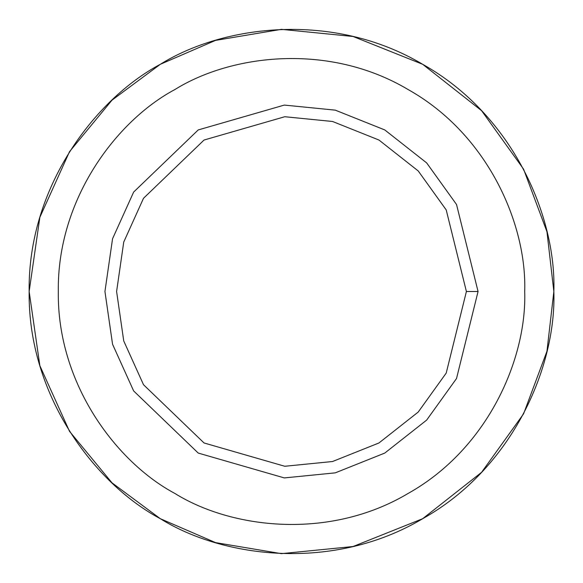 <?xml version="1.0" encoding="UTF-8"?>
<svg xmlns="http://www.w3.org/2000/svg" width="583" height="583" viewBox="0 0 583 583"><rect width="100%" height="100%" fill="white"/><g stroke="black" fill="none" stroke-linecap="round" stroke-linejoin="round"><path stroke-width="0.87" d="M160.325 518.702L111.994 482.826L69.508 431.318L39.855 365.687L29.15 291.5L39.855 217.313L69.508 151.682L111.994 100.174L160.325 64.298L215.557 40.38L281.407 29.347L353.072 36.481L422.675 64.298L481.573 110.668L523.578 169.157L546.949 231.713L553.85 291.5C556.386 365.876 513.324 467.938 422.675 518.702C333.389 571.828 223.471 558.084 160.325 518.702C94.643 483.708 27.787 395.383 29.15 291.5C27.787 187.617 94.643 99.292 160.325 64.298C223.471 24.916 333.389 11.172 422.675 64.298C513.324 115.062 556.386 217.124 553.85 291.5L546.949 351.287L523.578 413.843L481.573 472.332L422.675 518.702L353.072 546.519L281.407 553.653L215.557 542.62L160.325 518.702L111.994 482.826L69.508 431.318L39.855 365.687L29.15 291.5L39.855 217.313L69.508 151.682L111.994 100.174L160.325 64.298C94.643 99.292 27.787 187.617 29.15 291.5C27.787 395.383 94.643 483.708 160.325 518.702C223.471 558.084 333.389 571.828 422.675 518.702C513.324 467.938 556.386 365.876 553.85 291.5C556.386 217.124 513.324 115.062 422.675 64.298C333.389 11.172 223.471 24.916 160.325 64.298M478.06 291.5L466.4 291.5L446.221 373.062L418.215 412.057L378.95 442.971L332.55 461.517L284.774 466.269L204.05 442.971L143.505 384.714L123.742 340.96L116.6 291.5L123.742 242.04L143.505 198.286L204.05 140.029L284.774 116.731L332.55 121.483L378.95 140.029L418.215 170.943L446.221 209.938L466.4 291.5L478.06 291.5L456.533 204.502L426.661 162.905L384.78 129.936L335.283 110.151L284.322 105.078L198.22 129.936L133.638 192.077L112.555 238.746L104.94 291.5L112.555 344.254L133.638 390.923L198.22 453.064L284.322 477.922L335.283 472.849L384.78 453.064L426.661 420.095L456.533 378.498L478.06 291.5L456.533 378.498L426.661 420.095L384.78 453.064L335.283 472.849L284.322 477.922L198.22 453.064L133.638 390.923L112.555 344.254L104.94 291.5L112.555 238.746L133.638 192.077L198.22 129.936L284.322 105.078L335.283 110.151L384.78 129.936L426.661 162.905L456.533 204.502L478.06 291.5M466.4 291.5L446.221 209.938L418.215 170.943L378.95 140.029L332.55 121.483L284.774 116.731L204.05 140.029L143.505 198.286L123.742 242.04L116.6 291.5L123.742 340.96L143.505 384.714L204.05 442.971L284.774 466.269L332.55 461.517L378.95 442.971L418.215 412.057L446.221 373.062L466.4 291.5M524.7 291.5C526.952 225.388 488.678 134.666 408.1 89.542C328.739 42.319 231.028 54.532 174.9 89.542C116.52 120.652 57.09 199.16 58.3 291.5C57.09 383.84 116.52 462.348 174.9 493.458C231.028 528.468 328.739 540.681 408.1 493.458C488.678 448.334 526.952 357.612 524.7 291.5C526.952 357.612 488.678 448.334 408.1 493.458C328.739 540.681 231.028 528.468 174.9 493.458C116.52 462.348 57.09 383.84 58.3 291.5C57.09 199.16 116.52 120.652 174.9 89.542C231.028 54.532 328.739 42.319 408.1 89.542C488.678 134.666 526.952 225.388 524.7 291.5M198.22 453.064L133.638 390.923L112.555 344.254L104.94 291.5L112.555 238.746L133.638 192.077L198.22 129.936M174.9 493.458C116.52 462.348 57.09 383.84 58.3 291.5C57.09 199.16 116.52 120.652 174.9 89.542"/></g></svg>
